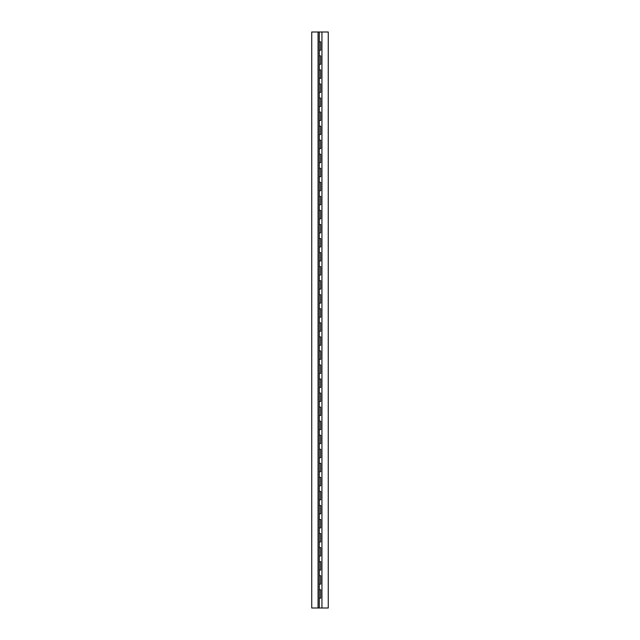 <?xml version="1.0" encoding="UTF-8"?>
<svg xmlns="http://www.w3.org/2000/svg" width="640" height="640" viewBox="0 0 640 640"><rect width="100%" height="100%" fill="white"/><g stroke="black" fill="none" stroke-linecap="round" stroke-linejoin="round"><path stroke-width="0.96" d="M328.264 608L321.936 608L328.264 608L328.264 32L321.936 32L321.936 608L318.064 608L318.064 32L328.264 32L328.264 608M319.272 589.736L319.272 584.12L319.272 589.736L320.672 589.736L320.672 598.168L319.272 598.168L319.272 608L321.936 608L321.936 32L319.272 32L319.272 41.832L319.272 32L318.064 32L318.064 608L311.736 608L319.272 608L319.272 589.736L319.272 598.168L320.672 598.168L320.672 589.736L319.272 589.736M319.272 575.688L319.272 570.072L319.272 575.688L320.672 575.688L320.672 584.12L319.272 584.12L319.272 575.688L319.272 584.12L320.672 584.12L320.672 575.688L319.272 575.688M319.272 561.64L319.272 556.016L319.272 561.64L320.672 561.64L320.672 570.072L319.272 570.072L319.272 561.64L319.272 570.072L320.672 570.072L320.672 561.64L319.272 561.64M319.272 547.592L319.272 541.968L319.272 547.592L320.672 547.592L320.672 556.016L319.272 556.016L319.272 547.592L319.272 556.016L320.672 556.016L320.672 547.592L319.272 547.592M319.272 533.544L319.272 527.92L319.272 533.544L320.672 533.544L320.672 541.968L319.272 541.968L319.272 533.544L319.272 541.968L320.672 541.968L320.672 533.544L319.272 533.544M319.272 519.496L319.272 513.872L319.272 519.496L320.672 519.496L320.672 527.92L319.272 527.92L319.272 519.496L319.272 527.92L320.672 527.92L320.672 519.496L319.272 519.496M319.272 505.44L319.272 499.824L319.272 505.44L320.672 505.44L320.672 513.872L319.272 513.872L319.272 505.44L319.272 513.872L320.672 513.872L320.672 505.44L319.272 505.44M319.272 491.392L319.272 485.776L319.272 491.392L320.672 491.392L320.672 499.824L319.272 499.824L319.272 491.392L319.272 499.824L320.672 499.824L320.672 491.392L319.272 491.392M319.272 477.344L319.272 471.728L319.272 477.344L320.672 477.344L320.672 485.776L319.272 485.776L319.272 477.344L319.272 485.776L320.672 485.776L320.672 477.344L319.272 477.344M319.272 463.296L319.272 457.68L319.272 463.296L320.672 463.296L320.672 471.728L319.272 471.728L319.272 463.296L319.272 471.728L320.672 471.728L320.672 463.296L319.272 463.296M319.272 449.248L319.272 443.632L319.272 449.248L320.672 449.248L320.672 457.68L319.272 457.68L319.272 449.248L319.272 457.68L320.672 457.68L320.672 449.248L319.272 449.248M319.272 435.2L319.272 429.584L319.272 435.2L320.672 435.2L320.672 443.632L319.272 443.632L319.272 435.2L319.272 443.632L320.672 443.632L320.672 435.2L319.272 435.2M319.272 421.152L319.272 415.528L319.272 421.152L320.672 421.152L320.672 429.584L319.272 429.584L319.272 421.152L319.272 429.584L320.672 429.584L320.672 421.152L319.272 421.152M319.272 407.104L319.272 401.48L319.272 407.104L320.672 407.104L320.672 415.528L319.272 415.528L319.272 407.104L319.272 415.528L320.672 415.528L320.672 407.104L319.272 407.104M319.272 393.056L319.272 387.432L319.272 393.056L320.672 393.056L320.672 401.48L319.272 401.48L319.272 393.056L319.272 401.48L320.672 401.48L320.672 393.056L319.272 393.056M319.272 379.008L319.272 373.384L319.272 379.008L320.672 379.008L320.672 387.432L319.272 387.432L319.272 379.008L319.272 387.432L320.672 387.432L320.672 379.008L319.272 379.008M319.272 364.96L319.272 359.336L319.272 364.96L320.672 364.96L320.672 373.384L319.272 373.384L319.272 364.96L319.272 373.384L320.672 373.384L320.672 364.96L319.272 364.96M319.272 350.904L319.272 345.288L319.272 350.904L320.672 350.904L320.672 359.336L319.272 359.336L319.272 350.904L319.272 359.336L320.672 359.336L320.672 350.904L319.272 350.904M319.272 336.856L319.272 331.24L319.272 336.856L320.672 336.856L320.672 345.288L319.272 345.288L319.272 336.856L319.272 345.288L320.672 345.288L320.672 336.856L319.272 336.856M319.272 322.808L319.272 317.192L319.272 322.808L320.672 322.808L320.672 331.24L319.272 331.24L319.272 322.808L319.272 331.24L320.672 331.24L320.672 322.808L319.272 322.808M319.272 308.76L319.272 303.144L319.272 308.76L320.672 308.76L320.672 317.192L319.272 317.192L319.272 308.76L319.272 317.192L320.672 317.192L320.672 308.76L319.272 308.76M319.272 294.712L319.272 289.096L319.272 294.712L320.672 294.712L320.672 303.144L319.272 303.144L319.272 294.712L319.272 303.144L320.672 303.144L320.672 294.712L319.272 294.712M319.272 280.664L319.272 275.04L319.272 280.664L320.672 280.664L320.672 289.096L319.272 289.096L319.272 280.664L319.272 289.096L320.672 289.096L320.672 280.664L319.272 280.664M319.272 266.616L319.272 260.992L319.272 266.616L320.672 266.616L320.672 275.04L319.272 275.04L319.272 266.616L319.272 275.04L320.672 275.04L320.672 266.616L319.272 266.616M319.272 252.568L319.272 246.944L319.272 252.568L320.672 252.568L320.672 260.992L319.272 260.992L319.272 252.568L319.272 260.992L320.672 260.992L320.672 252.568L319.272 252.568M319.272 238.52L319.272 232.896L319.272 238.52L320.672 238.52L320.672 246.944L319.272 246.944L319.272 238.52L319.272 246.944L320.672 246.944L320.672 238.52L319.272 238.52M319.272 224.472L319.272 218.848L319.272 224.472L320.672 224.472L320.672 232.896L319.272 232.896L319.272 224.472L319.272 232.896L320.672 232.896L320.672 224.472L319.272 224.472M319.272 210.416L319.272 204.8L319.272 210.416L320.672 210.416L320.672 218.848L319.272 218.848L319.272 210.416L319.272 218.848L320.672 218.848L320.672 210.416L319.272 210.416M319.272 196.368L319.272 190.752L319.272 196.368L320.672 196.368L320.672 204.8L319.272 204.8L319.272 196.368L319.272 204.8L320.672 204.8L320.672 196.368L319.272 196.368M319.272 182.32L319.272 176.704L319.272 182.32L320.672 182.32L320.672 190.752L319.272 190.752L319.272 182.32L319.272 190.752L320.672 190.752L320.672 182.32L319.272 182.32M319.272 168.272L319.272 162.656L319.272 168.272L320.672 168.272L320.672 176.704L319.272 176.704L319.272 168.272L319.272 176.704L320.672 176.704L320.672 168.272L319.272 168.272M319.272 154.224L319.272 148.608L319.272 154.224L320.672 154.224L320.672 162.656L319.272 162.656L319.272 154.224L319.272 162.656L320.672 162.656L320.672 154.224L319.272 154.224M319.272 140.176L319.272 134.56L319.272 140.176L320.672 140.176L320.672 148.608L319.272 148.608L319.272 140.176L319.272 148.608L320.672 148.608L320.672 140.176L319.272 140.176M319.272 126.128L319.272 120.504L319.272 126.128L320.672 126.128L320.672 134.56L319.272 134.56L319.272 126.128L319.272 134.56L320.672 134.56L320.672 126.128L319.272 126.128M319.272 112.08L319.272 106.456L319.272 112.08L320.672 112.08L320.672 120.504L319.272 120.504L319.272 112.08L319.272 120.504L320.672 120.504L320.672 112.08L319.272 112.08M319.272 98.032L319.272 92.408L319.272 98.032L320.672 98.032L320.672 106.456L319.272 106.456L319.272 98.032L319.272 106.456L320.672 106.456L320.672 98.032L319.272 98.032M319.272 83.984L319.272 78.36L319.272 83.984L320.672 83.984L320.672 92.408L319.272 92.408L319.272 83.984L319.272 92.408L320.672 92.408L320.672 83.984L319.272 83.984M319.272 69.928L319.272 64.312L319.272 69.928L320.672 69.928L320.672 78.36L319.272 78.36L319.272 69.928L319.272 78.36L320.672 78.36L320.672 69.928L319.272 69.928M319.272 55.88L319.272 50.264L319.272 55.88L320.672 55.88L320.672 64.312L319.272 64.312L319.272 55.88L319.272 64.312L320.672 64.312L320.672 55.88L319.272 55.88M319.272 41.832L320.672 41.832L320.672 50.264L319.272 50.264L319.272 41.832L319.272 50.264L320.672 50.264L320.672 41.832L319.272 41.832M311.736 32L318.064 32L311.736 32L311.736 608L311.736 32"/></g></svg>
